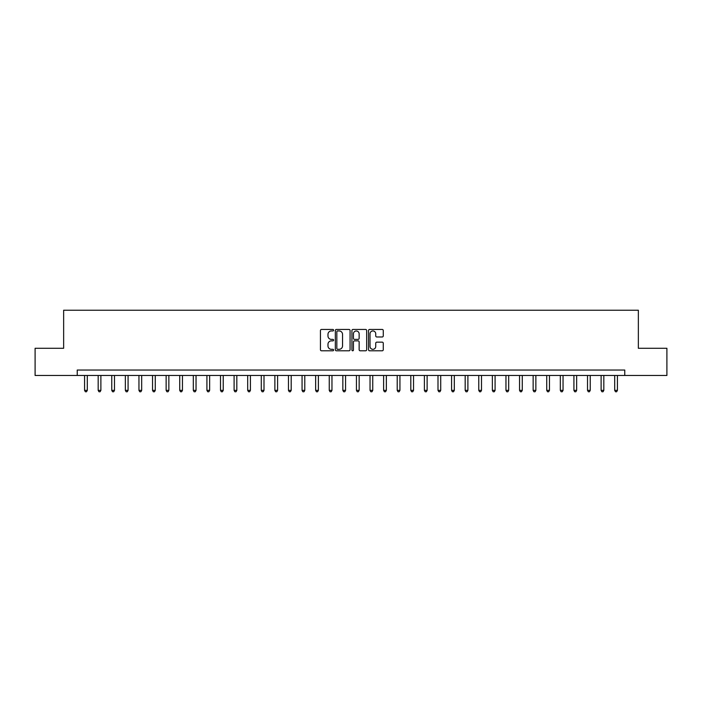 <?xml version="1.0" encoding="UTF-8"?>
<svg xmlns="http://www.w3.org/2000/svg" width="702" height="702" viewBox="0 0 702 702"><rect width="100%" height="100%" fill="white"/><g stroke="black" fill="none" stroke-linecap="round" stroke-linejoin="round"><path stroke-width="1.05" d="M333.599 330.203A0.746 0.746 0 0 0 332.853 329.449L321.516 329.449A1.071 1.071 0 0 0 320.445 330.519L320.445 349.736A1.071 1.071 0 0 0 321.516 350.798L332.853 350.798A0.746 0.746 0 0 0 333.599 350.052A0.746 0.746 0 0 0 332.853 349.306L331.388 349.306A3.413 3.413 0 0 1 327.974 345.893L327.974 344.287A3.413 3.413 0 0 1 331.388 340.874L332.853 340.874A0.746 0.746 0 0 0 333.599 340.128A0.746 0.746 0 0 0 332.853 339.382L331.388 339.382A3.413 3.413 0 0 1 327.974 335.96L327.974 334.363A3.413 3.413 0 0 1 331.388 330.949L332.853 330.949A0.746 0.746 0 0 0 333.599 330.203M382.195 336.978A1.071 1.071 0 0 0 383.266 335.907L383.266 330.519A1.071 1.071 0 0 0 382.195 329.449L369.603 329.449A1.071 1.071 0 0 0 368.532 330.519L368.532 349.736A1.071 1.071 0 0 0 369.603 350.798L382.195 350.798A1.071 1.071 0 0 0 383.266 349.736L383.266 343.225A1.071 1.071 0 0 0 382.195 342.155L376.807 342.155A1.071 1.071 0 0 0 375.737 343.225L375.737 346.446A2.852 2.852 0 0 1 372.885 349.306A2.852 2.852 0 0 1 370.024 346.446L370.024 333.801A2.852 2.852 0 0 1 372.885 330.949A2.852 2.852 0 0 1 375.737 333.801L375.737 335.907A1.071 1.071 0 0 0 376.807 336.978L382.195 336.978M77.238 375.465L35.1 375.465L35.1 348.28L63.645 348.28L63.645 310.223L638.355 310.223L638.355 348.28L666.9 348.28L666.9 375.465L624.762 375.465L624.762 370.033L77.238 370.033L77.238 375.465L624.762 375.465M350.07 330.519A1.071 1.071 0 0 0 348.999 329.449L336.407 329.449A1.071 1.071 0 0 0 335.337 330.519L335.337 349.736A1.071 1.071 0 0 0 336.407 350.798L348.999 350.798A1.071 1.071 0 0 0 350.07 349.736L350.07 330.519M353.001 329.449L365.593 329.449A1.071 1.071 0 0 1 366.663 330.519L366.663 349.736A1.071 1.071 0 0 1 365.593 350.798L360.205 350.798A1.071 1.071 0 0 1 359.143 349.736L359.143 341.944A1.071 1.071 0 0 0 358.073 340.874L354.492 340.874A1.071 1.071 0 0 0 353.431 341.944L353.431 350.052A0.746 0.746 0 0 1 352.685 350.798A0.746 0.746 0 0 1 351.93 350.052L351.93 330.519A1.071 1.071 0 0 1 353.001 329.449M337.574 330.949A0.746 0.746 0 0 0 336.828 331.695L336.828 348.561A0.746 0.746 0 0 0 337.574 349.306L339.127 349.306A3.413 3.413 0 0 0 342.541 345.893L342.541 334.363A3.413 3.413 0 0 0 339.127 330.949L337.574 330.949M359.143 333.854A2.852 2.852 0 0 0 356.283 331.002A2.852 2.852 0 0 0 353.431 333.854L353.431 338.311A1.071 1.071 0 0 0 354.492 339.382L358.073 339.382A1.071 1.071 0 0 0 359.143 338.311L359.143 333.854M84.582 375.465L84.582 390.365L87.294 390.365L87.294 375.465M87.294 390.365L86.478 391.777L85.39 391.777L84.582 390.365M98.175 375.465L98.175 390.365L100.886 390.365L100.886 375.465M100.886 390.365L100.07 391.777L98.991 391.777L98.175 390.365M111.767 375.465L111.767 390.365L114.479 390.365L114.479 375.465M114.479 390.365L113.671 391.777L112.583 391.777L111.767 390.365M125.36 375.465L125.36 390.365L128.08 390.365L128.08 375.465M128.08 390.365L127.264 391.777L126.176 391.777L125.36 390.365M138.952 375.465L138.952 390.365L141.672 390.365L141.672 375.465M141.672 390.365L140.856 391.777L139.768 391.777L138.952 390.365M152.545 375.465L152.545 390.365L155.265 390.365L155.265 375.465M155.265 390.365L154.449 391.777L153.361 391.777L152.545 390.365M166.137 375.465L166.137 390.365L168.857 390.365L168.857 375.465M168.857 390.365L168.041 391.777L166.953 391.777L166.137 390.365M179.73 375.465L179.73 390.365L182.45 390.365L182.45 375.465M182.45 390.365L181.634 391.777L180.546 391.777L179.73 390.365M193.322 375.465L193.322 390.365L196.042 390.365L196.042 375.465M196.042 390.365L195.226 391.777L194.138 391.777L193.322 390.365M206.915 375.465L206.915 390.365L209.635 390.365L209.635 375.465M209.635 390.365L208.819 391.777L207.731 391.777L206.915 390.365M220.507 375.465L220.507 390.365L223.227 390.365L223.227 375.465M223.227 390.365L222.411 391.777L221.323 391.777L220.507 390.365M234.099 375.465L234.099 390.365L236.82 390.365L236.82 375.465M236.82 390.365L236.004 391.777L234.916 391.777L234.099 390.365M247.692 375.465L247.692 390.365L250.412 390.365L250.412 375.465M250.412 390.365L249.596 391.777L248.508 391.777L247.692 390.365M261.284 375.465L261.284 390.365L264.005 390.365L264.005 375.465M264.005 390.365L263.189 391.777L262.1 391.777L261.284 390.365M274.877 375.465L274.877 390.365L277.597 390.365L277.597 375.465M277.597 390.365L276.781 391.777L275.693 391.777L274.877 390.365M288.469 375.465L288.469 390.365L291.19 390.365L291.19 375.465M291.19 390.365L290.374 391.777L289.285 391.777L288.469 390.365M302.062 375.465L302.062 390.365L304.782 390.365L304.782 375.465M304.782 390.365L303.966 391.777L302.878 391.777L302.062 390.365M315.654 375.465L315.654 390.365L318.375 390.365L318.375 375.465M318.375 390.365L317.558 391.777L316.47 391.777L315.654 390.365M329.256 375.465L329.256 390.365L331.967 390.365L331.967 375.465M331.967 390.365L331.151 391.777L330.063 391.777L329.256 390.365M342.848 375.465L342.848 390.365L345.56 390.365L345.56 375.465M345.56 390.365L344.743 391.777L343.664 391.777L342.848 390.365M356.44 375.465L356.44 390.365L359.152 390.365L359.152 375.465M359.152 390.365L358.336 391.777L357.257 391.777L356.44 390.365M370.033 375.465L370.033 390.365L372.744 390.365L372.744 375.465M372.744 390.365L371.937 391.777L370.849 391.777L370.033 390.365M383.625 375.465L383.625 390.365L386.346 390.365L386.346 375.465M386.346 390.365L385.53 391.777L384.442 391.777L383.625 390.365M397.218 375.465L397.218 390.365L399.938 390.365L399.938 375.465M399.938 390.365L399.122 391.777L398.034 391.777L397.218 390.365M410.81 375.465L410.81 390.365L413.531 390.365L413.531 375.465M413.531 390.365L412.715 391.777L411.626 391.777L410.81 390.365M424.403 375.465L424.403 390.365L427.123 390.365L427.123 375.465M427.123 390.365L426.307 391.777L425.219 391.777L424.403 390.365M437.995 375.465L437.995 390.365L440.716 390.365L440.716 375.465M440.716 390.365L439.9 391.777L438.811 391.777L437.995 390.365M451.588 375.465L451.588 390.365L454.308 390.365L454.308 375.465M454.308 390.365L453.492 391.777L452.404 391.777L451.588 390.365M465.18 375.465L465.18 390.365L467.901 390.365L467.901 375.465M467.901 390.365L467.084 391.777L465.996 391.777L465.18 390.365M478.773 375.465L478.773 390.365L481.493 390.365L481.493 375.465M481.493 390.365L480.677 391.777L479.589 391.777L478.773 390.365M492.365 375.465L492.365 390.365L495.086 390.365L495.086 375.465M495.086 390.365L494.269 391.777L493.181 391.777L492.365 390.365M505.958 375.465L505.958 390.365L508.678 390.365L508.678 375.465M508.678 390.365L507.862 391.777L506.774 391.777L505.958 390.365M519.55 375.465L519.55 390.365L522.27 390.365L522.27 375.465M522.27 390.365L521.454 391.777L520.366 391.777L519.55 390.365M533.143 375.465L533.143 390.365L535.863 390.365L535.863 375.465M535.863 390.365L535.047 391.777L533.959 391.777L533.143 390.365M546.735 375.465L546.735 390.365L549.455 390.365L549.455 375.465M549.455 390.365L548.639 391.777L547.551 391.777L546.735 390.365M560.328 375.465L560.328 390.365L563.048 390.365L563.048 375.465M563.048 390.365L562.232 391.777L561.144 391.777L560.328 390.365M573.92 375.465L573.92 390.365L576.64 390.365L576.64 375.465M576.64 390.365L575.824 391.777L574.736 391.777L573.92 390.365M587.521 375.465L587.521 390.365L590.233 390.365L590.233 375.465M590.233 390.365L589.417 391.777L588.329 391.777L587.521 390.365M601.114 375.465L601.114 390.365L603.825 390.365L603.825 375.465M603.825 390.365L603.009 391.777L601.93 391.777L601.114 390.365M614.706 375.465L614.706 390.365L617.418 390.365L617.418 375.465M617.418 390.365L616.61 391.777L615.522 391.777L614.706 390.365"/></g></svg>
